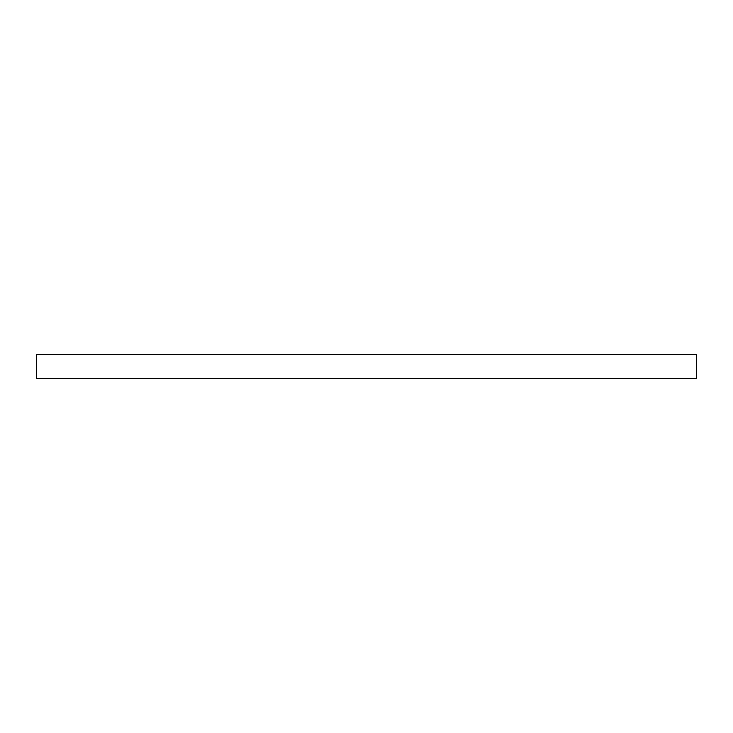 <?xml version="1.0" encoding="UTF-8"?>
<svg xmlns="http://www.w3.org/2000/svg" width="733" height="733" viewBox="0 0 733 733"><rect width="100%" height="100%" fill="white"/><g stroke="black" fill="none" stroke-linecap="round" stroke-linejoin="round"><path stroke-width="1.1" d="M696.35 354.589L36.65 354.589L36.65 378.411L696.35 378.411L696.35 354.589"/></g></svg>

